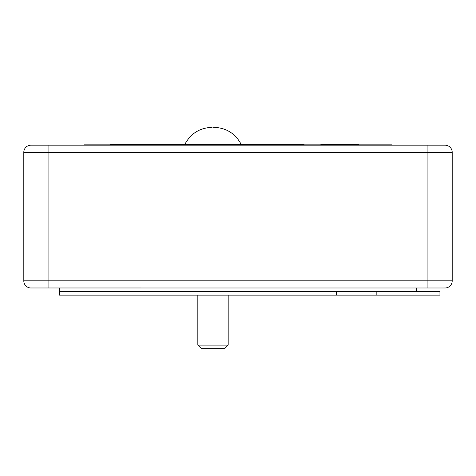 <?xml version="1.0" encoding="UTF-8"?>
<svg xmlns="http://www.w3.org/2000/svg" width="476" height="476" viewBox="0 0 476 476"><rect width="100%" height="100%" fill="white"/><g stroke="black" fill="none" stroke-linecap="round" stroke-linejoin="round"><path stroke-width="0.71" d="M110.408 144.829L110.408 144.472L240.636 144.472L240.636 144.829M240.636 144.472L251.036 144.472L251.036 144.829M251.036 144.472L277.722 144.472L277.722 144.829M277.722 144.472L304.045 144.472L304.045 144.829M84.49 145.186L84.49 144.829L391.51 144.829L391.51 145.186M23.812 281.215L23.8 152.326L48.076 152.326L48.076 280.846L427.924 280.846L427.924 152.326L48.076 152.326L48.076 145.186L30.94 145.186L445.06 145.186A7.14 7.14 0 0 1 452.2 152.326L452.2 280.846A7.14 7.14 0 0 1 445.06 287.986L30.571 287.98M427.924 287.986L445.06 287.986A7.14 7.14 0 0 0 452.2 280.846L427.924 280.846L427.924 287.986M23.8 280.846A7.14 7.14 0 0 0 30.94 287.986A7.14 7.14 0 0 1 23.8 280.846L48.076 280.846L48.076 287.986M23.812 151.957L23.8 152.326A7.14 7.14 0 0 1 30.94 145.186L30.571 145.198M370.09 145.186L370.09 144.829M358.601 144.472L358.601 144.829L358.601 144.472L357.768 144.472L357.768 144.829M320.883 144.829L320.883 144.472L343.077 144.472L343.077 144.829M343.077 144.472L349.081 144.472L349.081 144.829M349.081 144.472L355.382 144.472L355.382 144.829M355.382 144.472L357.768 144.472M123.111 144.472L123.111 144.829M117.637 144.472L117.637 144.829M111.622 144.472L111.622 144.829M117.542 144.472L117.542 144.829M155.807 144.472L155.807 144.829M134.381 144.472L134.381 144.829M164.607 144.472L164.607 144.829L164.601 144.472M168.052 144.472L168.052 144.829M161.191 144.472L161.191 144.829M190.483 144.472L190.483 144.829M194.868 144.472L194.868 144.829M170.711 144.472L170.711 144.829M185.402 144.472L185.402 144.829M202.169 144.472L202.169 144.829M202.163 144.472L202.163 144.829M205.614 144.472L205.614 144.829M198.754 144.472L198.754 144.829M237.131 144.472L237.131 144.829M208.69 144.472L208.69 144.829M214.242 144.472L214.242 144.829M217.318 144.472L217.318 144.829M228.23 144.472L228.23 144.829M231.443 144.472L231.443 144.829M244.045 144.472L244.045 144.829L244.039 144.472M247.496 144.472L247.496 144.829M262.276 144.472L262.276 144.829L262.276 144.472M273.783 144.472L273.783 144.829M299.148 144.472L299.148 144.829M228.182 345.106L224.612 348.676L201.407 348.676L197.837 345.106L228.182 345.106L228.182 295.126M59.5 287.986L59.5 291.556L336.425 291.556L59.5 291.556L59.5 295.126L336.425 295.126L336.425 291.556L439.949 291.556L439.949 295.126L376.843 295.126L376.843 291.556M416.5 287.986L416.5 291.556M336.425 295.126L376.843 295.126M452.2 152.326L427.924 152.326L427.924 145.186M332.188 144.472L332.188 144.829M337.972 144.472L337.972 144.829M341.096 144.472L341.096 144.829M344.874 144.472L344.874 144.829M347.658 144.472L347.658 144.829M322.395 144.472L322.395 144.829M326.482 144.472L326.482 144.829M213.01 127.324L213.908 127.324L213.01 127.324M241.403 144.829C235.626 133.673 226.463 127.842 213.908 127.324M184.617 144.829C190.394 133.673 199.557 127.842 212.112 127.324M197.837 295.126L197.837 345.106"/></g></svg>
